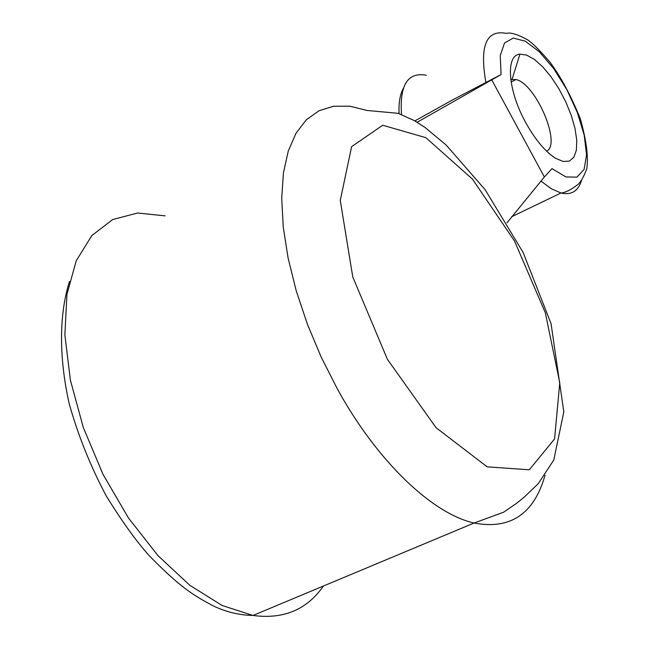 <?xml version="1.0" encoding="UTF-8"?>
<svg xmlns="http://www.w3.org/2000/svg" width="649" height="649" viewBox="0 0 649 649"><rect width="100%" height="100%" fill="white"/><g stroke="black" fill="none" stroke-linecap="round" stroke-linejoin="round"><path stroke-width="0.97" d="M417.137 122.255L501.085 74.554L500.241 55.595L504.508 43.004L513.229 38.08L525.309 41.187L539.295 51.774L553.629 68.502L566.772 89.497L577.334 112.496L584.189 135.057L586.566 154.754L584.116 169.365L576.993 177.128L565.887 176.942L552.007 168.618L544.373 176.99L506.999 222.802M491.707 79.795L544.373 176.99M525.641 122.45C535.222 139.697 545.217 151.663 555.633 158.34L563.194 161.496L569.416 161.082L573.903 157.172L576.393 150.089L576.766 140.322L575.022 128.534L571.282 115.465L565.806 101.95L558.927 88.808L551.074 76.858L542.726 66.855L534.403 59.424L526.631 55.092L519.922 54.159C505.287 55.035 507.867 90.446 525.641 122.45M501.085 74.554L452.02 100.197L414.873 120.917M546.636 151.209C561.653 144.021 535.725 83.583 515.987 79.535L510.771 79.584M337.707 389.578L321.312 357.364L307.35 324.086L296.187 290.671L288.099 258.034L283.248 227.02L281.715 198.424L283.426 172.91L288.27 151.039L296.025 133.215L306.393 119.724L319.065 110.719L333.667 106.241L349.827 106.209L367.156 110.476L398.162 113.315L414.427 120.657L425.054 127.488L446.098 144.978L485.063 189.597L523.102 252.42L551.066 323.681L563.819 411.864L553.784 460.027L538.248 483.683L524.295 497.061L516.539 503.356L503.608 512.215L474.086 523.021C432.307 513.7 377.475 461.658 337.707 389.578M165.114 215.857L137.58 213.026L112.707 219.54L91.817 235.579L76.209 260.817L66.952 294.386L64.876 334.803L70.36 380.006L83.291 427.464L103.037 474.395L128.453 517.975L157.983 555.641L189.824 585.301L222.104 605.493L253.013 615.455C283.467 619.535 306.936 609.719 323.429 586.006M545.022 475.295C534.086 513.967 510.439 529.876 474.086 523.021L253.013 615.455C239.278 615.22 225.828 611.942 212.677 605.622C194.059 595.539 180.609 587.937 148.816 555.236C136.006 540.893 121.817 521.131 106.241 495.95C90.43 466.079 78.083 435.341 69.208 403.735C58.743 356.853 59.108 314.132 69.492 281.431M387.412 359.319L436.128 427.764L487.196 466.842L529.284 469.795L554.579 438.935L559.763 382.788L545.347 312.802L514.543 241.063L472.496 179.173L425.898 137.702L382.732 125.241L351.628 146.625L340.263 200.427L352.78 277.001L387.412 359.319M426.32 75.235C407.775 71.861 399.508 84.946 401.512 114.508M485.923 82.585C479.408 45.819 486.231 29.424 506.398 33.391C510.26 32.109 517.318 34.251 527.564 39.808C532.44 43.053 539.871 50.452 549.857 61.996C560.679 76.533 570.82 95.419 580.295 118.637C586.526 141.068 588.651 157.853 586.68 169.008C583.581 177.25 580.49 182.539 577.415 184.884C570.641 189.987 565.165 192.68 560.971 192.988L551.374 188.802L540.868 181.022M581.528 180.471C578.17 191.204 571.315 195.373 560.971 192.988L511.607 216.766M403.427 88.086C400.019 94.324 398.583 102.842 399.103 113.632M511.12 82.025L515.987 79.535M512.11 79.227L519.922 54.159"/></g></svg>
